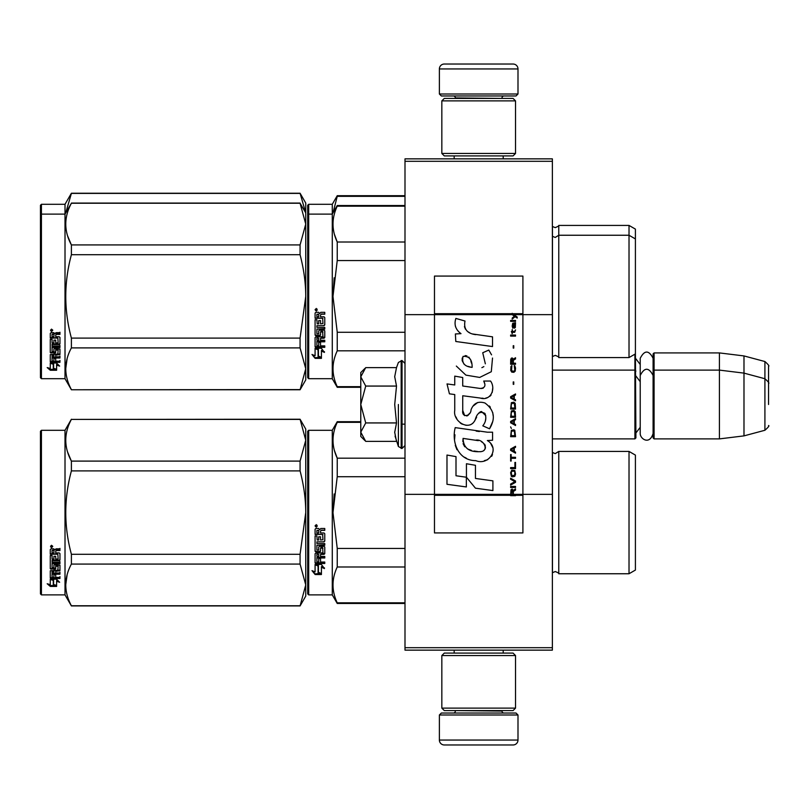 <?xml version="1.0" encoding="UTF-8"?>
<svg xmlns="http://www.w3.org/2000/svg" width="809" height="809" viewBox="0 0 809 809"><rect width="100%" height="100%" fill="white"/><g stroke="black" fill="none" stroke-linecap="round" stroke-linejoin="round"><path stroke-width="1.21" d="M552.375 158.857L552.375 161.304L404.996 161.304L552.375 161.304L552.375 314.64L522.907 314.64L522.907 276.081L434.473 276.081L434.473 314.64L404.996 314.64L404.996 158.857L552.375 158.857M552.375 647.696L404.996 647.696L404.996 650.143L552.375 650.143L552.375 314.64M552.375 494.36L522.907 494.36L522.907 314.64L512.198 314.64L514.382 316.188L512.188 318.068L512.188 319.1L515.111 316.703L517.204 318.068L517.204 317.047L512.188 313.326L512.188 314.64L434.473 314.64L434.473 494.36L404.996 494.36L404.996 314.64M404.996 647.696L404.996 494.36M517.993 94.006L516.021 95.968L441.35 95.968L439.378 94.006L517.993 94.006L517.993 68.947A4.915 4.915 -137.2 0 0 513.078 64.032L495.877 64.032M503.198 158.857L503.198 155.904M454.173 158.857L454.173 155.904M455.346 98.425L455.346 97.929A1.962 1.962 137.8 0 0 453.384 95.968M502.025 98.425L455.346 97.929M503.987 95.968A1.962 1.962 -137.8 0 0 502.025 97.929M439.378 94.006L439.378 68.947L517.993 68.947M461.494 64.032L444.293 64.032A4.915 4.915 137.2 0 0 439.378 68.947M444.293 64.032L513.078 64.032M439.378 714.994L441.35 713.032L516.021 713.032L517.993 714.994L439.378 714.994L439.378 740.053A4.915 4.915 42.8 0 0 444.293 744.968L461.494 744.968M454.173 650.143L454.173 653.096M503.198 650.143L503.198 653.096M502.025 710.575L502.025 711.071A1.962 1.962 -42.2 0 0 503.987 713.032M455.346 710.575L502.025 711.071M453.384 713.032A1.962 1.962 42.2 0 0 455.346 711.071M517.993 714.994L517.993 740.053L439.378 740.053M495.877 744.968L513.078 744.968A4.915 4.915 -42.8 0 0 517.993 740.053M513.078 744.968L444.293 744.968M441.835 153.447L444.293 155.904L513.078 155.904L515.535 153.447L441.835 153.447L441.835 100.882L444.293 98.425L513.078 98.425L515.535 100.882L441.835 100.882M503.491 100.882L453.879 100.882M515.535 100.882L515.535 153.447M441.835 708.118L444.293 710.575L513.078 710.575L515.535 708.118L441.835 708.118L441.835 655.553L444.293 653.096L513.078 653.096L515.535 655.553L441.835 655.553M503.491 655.553L453.879 655.553M515.535 655.553L515.535 708.118M552.375 438.893L634.913 438.893L634.913 354.18M634.913 438.893L635.904 437.912L635.409 353.402M654.076 438.893L653.096 437.912L653.096 353.897L654.076 352.916L719.423 352.916L719.423 438.893L654.076 438.893L654.076 352.916M743.987 355.93L764.909 361.532L764.909 430.267L743.987 435.879L743.987 355.93L719.423 352.916M768.55 387.309L768.55 387.299C768.55 360.187 768.55 360.187 768.55 387.309L768.55 404.5C768.55 377.388 768.55 377.388 768.55 404.5C768.55 431.612 768.55 431.612 768.55 404.5M360.774 410.8L360.774 414.966M364.99 440.652L360.774 436.435L360.774 432.158L365.708 441.37L396.511 441.37L394.711 432.35L396.511 422.935L394.711 404.5L396.511 386.065L394.711 376.65L396.511 367.63L365.708 367.63L360.774 376.842L360.774 432.158L365.719 422.935L360.774 404.5L365.719 386.065L396.511 386.065M398.392 404.5L398.392 446.528L398.392 404.5M395.075 436.132L398.392 446.528L402.043 448.469L404.996 445.526M394.711 432.431L394.711 431.875L394.711 432.431M394.711 376.569L394.711 377.125L394.711 376.569M365.719 386.065L360.774 376.842L360.774 372.565L364.98 368.358M396.511 422.935L365.719 422.935M653.096 433.513C649.465 445.526 640.02 438.69 640.222 433.513L640.222 358.296C644.51 349.994 648.808 349.994 653.096 358.296M635.409 280.672L635.409 283.605M307.713 205.284L307.713 286.588L307.713 205.284L308.694 204.293L332.277 204.293L337.242 195.697L404.996 195.697M404.996 196.334L337.242 196.334L337.242 195.697M307.713 291.503L307.713 286.588M307.713 304.265L307.713 360.288L307.713 304.265M307.713 282.442L307.713 212.898L307.713 282.442M307.713 215.103L307.713 296.418L307.713 215.103L308.694 214.122L308.694 204.293M307.713 310.535L307.713 377.722L308.694 378.703L332.277 378.703L332.277 204.293M333.015 212.848L337.242 196.334M635.409 302.495L635.409 229.109L629.018 225.418L629.018 357.578L558.766 357.578C559.221 357.194 558.038 356.456 555.237 355.373L552.375 356.597M558.766 357.578L558.766 225.418L629.018 225.418M305.721 212.838L300.078 193.24L305.751 203.069L305.751 224.083L300.078 203.241L71.394 203.241C63.901 217.136 63.901 231.03 71.394 244.925L71.394 254.724L300.078 254.724L300.078 244.925L71.394 244.925M300.078 193.24L71.394 193.24L65.013 204.293L41.431 204.293L40.45 205.284L40.45 377.722L41.431 378.703L65.013 378.703L65.013 214.122L41.431 214.122L41.431 378.703M300.078 193.412L71.394 193.412L65.751 212.848M65.013 204.293L65.013 214.122L71.394 203.241M41.431 204.293L41.431 214.122L40.45 215.103M635.409 518.66L635.409 509.518M307.713 431.278L307.713 512.582L307.713 431.278L308.694 430.297L332.277 430.297L337.242 421.691L360.774 421.691M360.774 422.328L337.242 422.328L337.242 421.691M307.713 526.71L307.713 593.897L308.694 594.878L308.694 430.297M307.713 512.582L307.713 593.897L307.713 512.582M307.713 520.389L307.713 586.282L307.713 520.389M307.713 508.436L307.713 438.893L307.713 508.436M308.694 594.878L332.277 594.878L332.277 430.297M318.422 565.895L315.085 564.389L321.325 564.389L324.46 568.575L321.426 567.24L321.426 574.248L318.422 573.035L318.422 565.258L316.471 564.389M321.426 573.51L318.422 572.307M321.426 566.593L321.426 567.24L321.426 566.593L324.46 567.908M315.136 574.532L321.426 574.532L318.079 573.176L318.079 566.047L315.085 564.702L315.085 571.933L311.991 570.638L315.136 574.532L312.83 570.992M319.585 573.783L315.136 573.783M320.536 531.129L320.536 532.969L324.004 532.969L324.763 533.738L324.763 541.12L324.004 541.848L316.906 541.848L316.906 543.557L324.763 543.557L324.763 545.246L316.906 545.246L316.906 550.019L318.716 550.019L318.716 547.005L319.484 546.308L324.004 546.308L324.763 547.005L324.763 553.73L324.004 554.387L320.536 554.387L320.536 556.44L324.763 556.44L324.763 557.977L316.906 557.977L316.906 561.81L318.716 562.043L318.716 558.584L320.536 558.584L320.536 562.043L324.763 562.043L324.763 563.499L315.844 563.499L315.085 562.892L315.085 553.73L315.844 553.073L322.943 552.81L322.649 548.006L320.536 548.28L320.536 551.263L319.777 551.93L315.844 551.93L315.085 551.263L315.085 535.912L316.906 535.912L317.199 540.018L318.716 540.018L318.716 536.782L320.536 536.782L320.536 540.018L322.943 539.734L322.649 534.446L315.085 534.446L315.085 529.268L315.844 528.479L318.574 528.479L319.707 529.652L320.829 528.479L324.763 528.479L324.763 530.36L321.304 530.36L320.536 531.129L321.304 530.148L324.763 530.148M324.004 541.848L316.906 541.848M324.763 544.851L316.906 545.246M324.763 553.245L320.536 554.387M324.763 557.431L316.906 557.431L316.906 557.977M315.844 563.499L315.085 562.295M322.943 548.28L322.649 547.582L320.829 547.582L320.536 548.28M320.536 550.798L319.777 551.465L315.844 551.465L315.085 550.798M322.943 534.476L315.085 534.183M316.906 554.64L316.906 556.198L318.716 556.44L318.716 554.387L316.906 554.145L316.906 555.672M318.716 554.387L316.906 554.145M316.906 530.653L316.906 532.969L318.716 532.969L318.716 530.36L316.906 530.653M318.716 530.36L316.906 530.441M324.763 562.892L315.844 562.892M324.763 540.786L324.004 541.494M316.309 527.205L315.085 525.911L316.309 524.616L316.309 527.205L315.085 525.83M334.168 493.975L332.984 512.582L337.201 476.936M404.996 602.836L337.242 602.836L337.242 603.474L404.996 603.474M404.996 548.431L337.242 548.431L337.242 566.988L404.996 566.988M337.242 602.836C331.609 590.894 331.609 578.941 337.242 566.988M337.242 548.431L332.984 512.582M404.996 476.734L337.242 476.734L337.242 458.177C331.609 446.234 331.609 434.281 337.242 422.328M334.41 450.482L337.242 458.177L404.996 458.177M558.766 573.753L629.018 573.753L629.018 451.422L558.766 451.422L558.766 573.753C559.221 573.369 558.038 572.63 555.237 571.538L552.375 572.762M635.409 506.505L635.409 570.062L629.018 573.753M635.409 512.582L635.409 455.103L629.018 451.422M317.168 525.314L316.41 525.82L317.168 526.447L315.439 526.447L315.439 525.456L316.461 525.314M316.086 526.184L315.793 525.678L316.086 526.184M300.078 605.931L305.751 596.102L305.751 584.917L300.078 564.075L300.078 554.276L305.751 512.582C305.731 499.224 303.84 485.329 300.078 470.899L300.078 461.1L305.751 440.258L300.078 419.234L305.751 429.063L305.751 584.917L300.078 605.931L71.394 605.931L65.013 594.878L41.431 594.878L40.45 593.897L40.45 431.278L41.431 430.297L41.431 594.878M67.632 452.13L71.293 460.908M67.117 574.815L65.721 584.917M300.078 470.899L71.394 470.899C63.901 498.688 63.901 526.477 71.394 554.276L71.394 564.075C63.901 577.97 63.901 591.864 71.394 605.759L71.394 605.931M300.078 554.276L71.394 554.276M300.078 461.1L71.394 461.1L71.394 470.899M300.078 419.406L71.394 419.406C63.901 433.311 63.901 447.205 71.394 461.1M300.078 419.234L71.394 419.406M71.394 419.234L65.013 430.297L65.013 594.878M300.078 564.075L71.394 564.075M300.078 605.759L71.394 605.759M65.013 430.297L41.431 430.297M52.646 579.173L53.616 579.497L53.616 585.423L56.61 586.252L56.61 585.554L53.273 584.654L53.273 580.417L53.273 585.524L56.61 586.434L50.33 586.434L50.33 585.554L53.404 585.554M53.616 584.553L56.61 585.372M53.616 580.306L50.279 579.173L56.519 579.173L59.654 582.278L56.61 581.307L56.61 580.478L58.369 581.044M56.61 581.307L56.61 586.252M50.279 549.554L50.279 554.236L57.843 554.236L50.279 553.74L50.279 549.554L51.038 548.836L53.768 548.836L54.891 549.908L56.023 548.836L59.957 548.836L59.957 550.545L56.488 550.545L55.73 551.253L56.488 550.09L59.957 550.09L59.957 548.401M55.73 551.253L55.73 552.911L59.199 552.911L59.957 553.599L59.957 559.555L59.199 560.758L59.957 560.131L59.957 553.599M59.199 560.758L52.089 560.758L52.089 562.235L59.957 562.235L59.957 563.681L52.089 563.681L52.089 563.074L59.957 563.074L59.957 561.638M52.089 563.681L52.089 567.706L53.91 567.706L53.91 565.178L53.91 567.048M53.91 565.178L54.678 564.591L59.957 565.178L59.957 570.082L55.73 570.608L55.73 571.306L55.73 570.608M59.957 565.178L59.957 570.77L55.73 571.306L55.73 572.974L59.957 572.974L59.957 574.198L52.089 574.198L52.089 573.46L52.089 577.201L53.91 577.383L53.91 574.683L53.91 576.605M59.957 572.246L59.957 573.46L52.089 573.46M53.91 574.198L55.73 574.198M53.91 574.683L55.73 574.683L55.73 576.605M55.73 574.683L55.73 577.383L59.957 577.383L59.957 578.496L51.038 578.496L51.038 577.707L59.957 577.707L59.957 576.605M51.038 578.496L50.279 578.03L50.279 570.77L50.279 577.252L51.038 577.707M58.137 565.612L58.137 566.249L57.843 565.39L56.023 565.39L55.73 566.249L55.73 565.612M51.038 569.293L50.279 568.07L50.279 555.54L50.279 568.747L54.972 569.293L55.73 568.747L55.73 566.249L58.137 566.249L57.843 570.234L50.279 570.77M50.279 555.54L52.089 555.54L52.089 558.362M52.089 555.54L52.089 558.918L53.91 559.161L53.91 556.309L53.91 558.604M53.91 556.309L55.73 556.309L55.73 558.604M55.73 556.309L55.73 559.161L58.137 558.918L57.843 554.236M52.089 571.518L52.089 572.772L53.91 572.974L53.91 570.608L53.91 571.306L52.089 571.518L52.089 570.81L52.089 572.054M53.91 550.545L52.089 550.363L52.089 552.911L53.91 552.911L53.91 550.09L52.089 550.363M52.089 570.81L53.91 570.608M51.038 568.616L55.73 568.07M59.199 560.182L52.089 560.182L52.089 561.638M51.503 547.663L51.503 545.276L52.737 546.479L51.503 547.663L52.302 546.965M52.716 546.267L52.363 546.914M50.33 586.434L47.185 583.754L50.279 584.664L50.279 579.406L53.273 580.417M50.279 579.406L50.279 583.805M48.671 584.199L50.33 585.554M50.927 545.903L51.27 546.722L50.927 545.903M52.363 546.722L50.633 546.965L50.633 546.055L52.363 545.923L51.604 546.388L52.363 546.722M635.409 290.34L635.409 293.354M404.996 206.164L337.242 206.164L337.242 205.526L404.996 205.526M307.713 296.418L307.713 377.722L307.713 296.418M307.713 304.224L307.713 370.107L307.713 304.224M307.713 292.261L307.713 222.718L307.713 292.261M308.694 378.703L308.694 214.122L332.277 214.122L337.242 205.526M318.422 349.731L315.085 348.224L321.325 348.224L324.46 352.4L321.426 351.076L321.426 358.084L318.422 356.86L318.422 349.094L316.471 348.224M321.426 357.345L318.422 356.142M321.426 350.418L321.426 351.076L321.426 350.418L324.46 351.733M315.136 358.357L321.426 358.357L318.079 357.002L318.079 349.882L315.085 348.537L315.085 355.768L311.991 354.463L315.136 358.357L312.83 354.817M319.585 357.618L315.136 357.618M320.536 314.964L320.536 316.804L324.004 316.804L324.763 317.563L324.763 324.955L324.004 325.673L316.906 325.673L316.906 327.382L324.763 327.382L324.763 329.071L316.906 329.071L316.906 333.844L318.716 333.844L318.716 330.83L319.484 330.133L324.004 330.133L324.763 330.83L324.763 337.565L324.004 338.223L320.536 338.223L320.536 340.276L324.763 340.276L324.763 341.803L316.906 341.803L316.906 345.635L318.716 345.878L318.716 342.419L320.536 342.419L320.536 345.878L324.763 345.878L324.763 347.324L315.844 347.324L315.085 346.717L315.085 337.565L315.844 336.898L322.943 336.645L322.649 331.842L320.536 332.105L320.536 335.088L319.777 335.765L315.844 335.765L315.085 335.088L315.085 319.737L316.906 319.737L317.199 323.853L318.716 323.853L318.716 320.607L320.536 320.607L320.536 323.853L322.943 323.57L322.649 318.281L315.085 318.281L315.085 313.103L315.844 312.314L318.574 312.314L319.707 313.477L320.829 312.314L324.763 312.314L324.763 314.185L321.304 314.185L320.536 314.964L321.304 313.973L324.763 313.973M324.004 325.673L316.906 325.673M324.763 328.687L316.906 329.071M324.763 337.07L320.536 338.223M324.763 341.267L316.906 341.267L316.906 341.803M315.844 347.324L315.085 346.121M322.943 332.105L322.649 331.417L320.829 331.417L320.536 332.105M320.536 334.633L319.777 335.29L315.844 335.29L315.085 334.633M322.943 318.311L315.085 318.018M316.906 338.475L316.906 340.023L318.716 340.276L318.716 338.223L316.906 337.97L316.906 339.507M318.716 338.223L316.906 337.97M317.199 338.223L317.199 337.717M316.906 314.489L316.906 316.804L318.716 316.804L318.716 314.185L316.906 314.489M318.716 314.185L316.906 314.266M324.763 346.717L315.844 346.717M324.763 324.611L324.004 325.329M316.309 311.03L315.085 309.746L316.309 308.441L316.309 311.03L315.085 309.665M334.168 277.8L332.984 296.418L337.201 260.761M360.774 386.672L337.242 386.672L337.242 387.309L360.774 387.309M404.996 332.266L337.242 332.266L337.242 350.823L404.996 350.823M337.242 386.672C331.609 374.719 331.609 362.766 337.242 350.823M337.242 332.266L332.984 296.418M404.996 260.569L337.242 260.569L337.242 242.012C331.609 230.059 331.609 218.106 337.242 206.164M334.41 234.307L337.242 242.012L404.996 242.012M635.409 296.418L635.409 353.897L629.018 357.578M317.168 309.139L316.41 309.655L317.168 310.272L315.439 310.272L315.439 309.291L316.461 309.139M316.086 310.009L315.793 309.503L316.086 310.009M300.078 244.925L305.751 224.083L305.751 368.742L300.078 389.766L71.394 389.766L65.013 378.703M305.751 212.898L300.078 203.241M67.632 235.965L71.293 244.733M67.117 358.64L65.721 368.742M300.078 254.724C303.84 269.154 305.731 283.049 305.751 296.418L300.078 338.101L300.078 347.9L305.751 368.742L305.751 379.937L300.078 389.766M300.078 338.101L71.394 338.101C63.901 310.312 63.901 282.523 71.394 254.724M300.078 389.594L71.394 389.766M71.394 389.594C63.901 375.689 63.901 361.795 71.394 347.9L71.394 338.101M300.078 347.9L71.394 347.9M52.646 363.008L53.616 363.322L53.616 369.258L56.61 370.087L56.61 369.389L53.273 368.479L53.273 364.252L53.273 369.349L56.61 370.269L50.33 370.269L50.33 369.389L53.404 369.389M53.616 368.388L56.61 369.207M53.616 364.131L50.279 363.008L56.519 363.008L59.654 366.103L56.61 365.132L56.61 364.313L58.369 364.869M56.61 365.132L56.61 370.087M50.279 333.389L50.279 338.071L57.843 338.071L50.279 337.565L50.279 333.389L51.038 332.671L53.768 332.671L54.891 333.733L56.023 332.671L59.957 332.671L59.957 334.38L56.488 334.38L55.73 335.078L56.488 333.925L59.957 333.925L59.957 332.236M55.73 335.078L55.73 336.746L59.199 336.746L59.957 337.434L59.957 343.39L59.199 344.583L59.957 343.956L59.957 337.434M59.199 344.583L52.089 344.583L52.089 346.06L59.957 346.06L59.957 347.516L52.089 347.516L52.089 346.899L59.957 346.899L59.957 345.473M52.089 347.516L52.089 351.541L53.91 351.541L53.91 349.003L53.91 350.884M53.91 349.003L54.678 348.416L59.957 349.003L59.957 353.907L55.73 354.443L55.73 355.141L55.73 354.443M59.957 349.003L59.957 354.605L55.73 355.141L55.73 356.799L59.957 356.799L59.957 358.023L52.089 358.023L52.089 357.285L52.089 361.026L53.91 361.208L53.91 358.508L53.91 360.44M59.957 356.081L59.957 357.285L52.089 357.285M53.91 358.023L55.73 358.023M53.91 358.508L55.73 358.508L55.73 360.44M55.73 358.508L55.73 361.208L59.957 361.208L59.957 362.331L51.038 362.331L51.038 361.542L59.957 361.542L59.957 360.44M51.038 362.331L50.279 361.866L50.279 354.605L50.279 361.077L51.038 361.542M58.137 349.437L58.137 350.085L57.843 349.215L56.023 349.215L55.73 350.085L55.73 349.437M51.038 353.128L50.279 351.905L50.279 339.365L50.279 352.572L54.972 353.128L55.73 352.572L55.73 350.085L58.137 350.085L57.843 354.059L50.279 354.605M50.279 339.365L52.089 339.365L52.089 342.197M52.089 339.365L52.089 342.743L53.91 342.996L53.91 340.144L53.91 342.44M53.91 340.144L55.73 340.144L55.73 342.44M55.73 340.144L55.73 342.996L58.137 342.743L57.843 338.071M52.089 355.343L52.089 356.597L53.91 356.799L53.91 354.443L53.91 355.141L52.089 355.343L52.089 354.645L52.089 355.879M53.91 334.38L52.089 334.198L52.089 336.746L53.91 336.746L53.91 333.925L52.089 334.198M52.089 354.645L53.91 354.443M51.038 352.451L55.73 351.905M59.199 344.007L52.089 344.007L52.089 345.473M51.503 331.498L51.503 329.101L52.737 330.305L51.503 331.498L52.302 330.79M52.716 330.102L52.363 330.739M50.33 370.269L47.185 367.579L50.279 368.499L50.279 363.241L53.273 364.252M50.279 363.241L50.279 367.64M48.671 368.024L50.33 369.389M52.363 330.557L50.633 330.79L50.633 329.89L52.363 329.748L51.604 330.224L52.363 330.557M513.341 494.36L513.341 491.437L515.535 490.072L515.535 488.869L513.128 490.416L512.188 489.041L511.035 489.728L510.621 495.674L515.535 495.674L515.535 494.36L511.146 494.36L511.773 490.072L512.714 491.093L512.714 494.36M475.793 334.653C467.106 333.551 463.506 329.01 465.003 321.031L455.872 318.422C453.889 324.621 455.598 329.698 460.999 333.652L455.376 333.965L455.801 341.489L492.519 346.555L492.519 336.837L472.385 333.945M488.798 350.075L482.73 352.754L488.798 350.075L491.559 354.838M462.738 410.396L462.738 395.753L480.202 398.038C490.628 401.426 496.15 388.755 490.557 381.049L483.731 381.049C486.098 385.66 484.904 388.128 480.172 388.451L462.718 386.004L462.718 377.51L454.749 376.134L454.749 384.973L447.023 383.921L449.43 393.831L454.749 394.559L454.749 410.396C452.636 421.55 469.887 432.117 475.277 419.588C477.077 413.005 480.293 410.952 484.945 413.439C486.583 417.909 485.865 422.035 482.801 425.827L489.536 428.79C495.806 418.435 494.269 409.839 484.945 403.003C478.21 400.92 473.578 403.206 471.03 409.839C470.949 416.241 461.534 418.304 462.738 410.396L464.69 415.664M487.362 432.198L455.214 427.617C451.432 442.22 458.268 460.665 475.793 460.645C488.818 466.024 500.488 448.267 487.362 440.541L492.58 440.248L492.58 432.198L487.362 432.198M466.439 463.739L466.439 477.229L475.449 488.191L492.903 490.578L492.903 480.849L475.459 478.443L475.459 465.296L466.439 463.739M446.983 484.298L466.348 486.947L466.348 477.219L456.003 475.763L456.003 456.61L446.983 455.052L446.983 484.298M510.621 487.493L515.535 487.493L515.535 486.462L510.621 486.462L510.621 487.493M510.621 485.087L515.535 482.346L515.535 480.971L510.621 478.22L510.621 479.252L514.908 481.658L510.621 484.065L510.621 485.087M510.621 472.729L511.349 476.339L512.289 476.855L514.797 476.339L515.535 474.104L514.797 470.504L511.773 470.16L510.621 472.729M510.621 467.582L510.621 468.613L515.535 468.613L515.535 462.435L514.908 462.435L514.908 467.582L510.621 467.582M515.535 447.326L515.535 446.295L510.621 449.046L510.621 450.421L515.535 453.161L515.535 452.13L514.281 451.442L514.281 448.014L515.535 447.326M514.797 430.337L513.857 429.822L511.349 430.337L510.621 436.688L515.535 436.688L514.797 430.337M511.349 428.446L510.621 426.899L511.349 428.446M510.621 422.783L515.535 425.524L515.535 424.492L514.281 423.815L514.281 420.377L515.535 419.689L515.535 418.657L510.621 421.408L510.621 422.783M515.222 411.619L513.857 410.426L511.349 410.942L510.621 417.292L515.535 417.292L515.222 411.619M515.222 403.388L513.857 402.184L511.349 402.7L510.621 409.051L515.535 409.051L515.222 403.388M513.755 384.336L513.755 381.929L513.23 381.929L513.23 384.336L513.755 384.336M510.621 336.099L515.535 336.099L515.535 335.068L510.621 335.068L510.621 336.099M515.424 324.591L515.535 322.71L512.714 323.226L512.188 326.138L512.815 328.201L512.815 324.085L513.341 323.913L513.442 326.826L514.281 328.201L515.323 327.514L515.424 324.591M511.146 454.537L510.621 454.537L510.621 461.059L511.146 461.059L511.146 458.309L515.535 458.309L515.535 457.287L511.146 457.287L511.146 454.537M515.535 393.943L510.621 396.693L510.621 398.058L515.535 400.809L515.535 399.777L514.281 399.09L514.281 395.662L515.535 394.974L515.535 393.943M514.696 332.317L515.535 329.92L514.484 331.457L512.603 331.457L512.188 329.576L512.188 331.457L511.349 331.457L512.188 333.692L512.603 332.317L514.696 332.317M514.797 365.789L514.281 365.617L514.797 370.259L513.857 371.28L511.561 370.775L511.875 365.617L510.934 366.477L510.722 370.431L511.773 372.14L513.857 372.312L515.222 371.119L515.535 368.024L514.797 365.789M515.535 363.221L513.341 363.221L513.341 360.298L515.535 358.923L515.535 357.73L513.128 359.267L512.501 358.063L511.46 358.063L510.722 359.267L510.621 364.252L515.535 364.252L515.535 363.221M513.755 348.113L513.755 345.706L513.23 345.706L513.23 348.113L513.755 348.113M515.535 321.335L515.535 320.475L510.621 320.475L510.621 321.335L515.535 321.335M510.621 495.523L515.535 495.523M470.231 333.136L468.401 331.993M465.448 329.212L464.437 326.644M455.325 326.007L455.78 327.261M482.73 352.754L485.349 363.807M483.863 366.619L481.891 367.66M456.337 366.072L465.883 375.123L479.707 377.429L491.296 371.715L492.519 358.053M489.536 428.79L492.772 421.368M493.146 415.684L492.711 412.509M490.335 407.2L489.374 405.997M477.745 402.467L473.043 406.118M469.362 413.48L468.259 415.118M467.764 415.543L466.722 415.988M474.448 421.307L476.602 417.232M478.483 413.53L479.029 412.802M479.929 412.044L481.122 411.579M481.517 411.528L485.764 415.644M485.835 418.152L485.42 420.579M456.003 416.999L456.933 419.062M460.311 423.046L462.303 424.229M465.509 425.18L467.015 425.312M470.646 424.705L472.79 423.329M483.731 381.049L484.813 383.972M483.195 388.168L481.304 388.502M481.557 398.18L483.115 398.25M485.703 398.129L487.625 397.583M489.799 396.329L491.053 395.095M492.256 392.335L492.661 388.512M479.353 431.531L476.167 431.096M484.389 460.624L487.645 459.724M491.68 456.327L492.489 454.567M493.116 450.977L493.075 449.41M492.792 447.63L490.75 443.524M454.951 434.767L454.597 439.297M455.295 445.385L456.964 449.733M464.467 457.206L466.358 458.197M511.146 494.36L434.473 494.36L434.473 532.919L522.907 532.919L522.907 494.36L515.535 494.36M470.899 367.185L467.936 366.356M464.083 364.212L462.232 360.814M462.172 360.46L462.222 358.023M465.124 355.596L466.894 355.899M468.805 357.062L470.16 359.166M470.828 360.865L471.435 363.059M475.793 440.157C483.974 438.529 490.234 452.18 479.201 451.675C468.775 452.079 463.395 447.66 463.072 438.397L478.291 440.652M481.598 441.866L482.447 442.361M484.591 444.141L485.319 445.698M485.461 446.972L485.37 447.741M485.319 448.611L483.782 450.613M481.001 451.665L480.364 451.705M477.613 451.513L474.023 450.997M471.505 450.431L467.572 448.955M464.72 446.77L463.092 443.645M462.869 441.775L462.94 439.681M513.705 314.64L512.775 313.7L522.907 313.7M472.112 367.367C464.558 366.669 461.534 363.008 463.051 356.385C469.25 356 472.274 359.661 472.112 367.367M511.248 472.729L511.875 471.182L514.281 471.182L514.908 472.729L514.595 475.308L511.875 475.652L511.248 472.729M513.857 448.186L513.857 451.27L511.035 449.733L513.857 448.186M511.248 432.562L511.875 431.025L514.281 431.025L514.908 435.657L511.248 435.657L511.248 432.562M513.857 420.549L513.857 423.643L511.035 422.096L513.857 420.549M511.248 413.166L511.875 411.619L514.281 411.619L514.908 416.261L511.248 416.261L511.248 413.166M511.248 404.925L511.875 403.388L514.281 403.388L514.908 408.019L511.248 408.019L511.248 404.925M514.382 323.913L515.111 325.451L514.696 327.342L513.755 325.794L513.755 323.913L514.382 323.913M513.857 395.834L513.857 398.918L511.035 397.381L513.857 395.834M512.714 363.221L511.146 363.221L511.773 358.923L512.603 359.439L512.714 363.221M512.188 313.862L512.775 313.862L512.188 313.477M396.511 367.63L398.392 362.472L402.043 360.531L402.043 448.469M401.163 360.531L401.163 448.469M552.456 356.526L552.456 226.48L555.237 227.632C558.19 226.378 559.363 225.64 558.766 225.418M552.456 572.691L552.456 452.474L555.237 453.627L558.766 451.422M324.004 338.223L324.004 337.717M515.535 495.138L510.621 495.138M512.188 313.7L434.473 313.7M510.621 495.3L434.473 495.3M522.907 495.3L515.535 495.3M640.222 364.495L635.904 358.812M764.909 361.532C768.338 364.586 769.551 366.164 768.55 366.285M402.043 424.149L404.996 424.149M552.375 370.107L634.913 370.107L635.904 371.088M640.222 427.314L635.904 432.997M640.222 381.686L635.904 376.003M653.096 371.088L654.076 370.107L719.423 370.107L743.987 373.121L764.909 378.733C768.338 381.777 769.551 383.355 768.55 383.476M743.987 435.879L719.423 438.893M764.909 430.267C768.338 427.223 769.551 425.645 768.55 425.524M402.043 360.531L404.996 363.474M653.096 375.487C648.808 367.185 644.51 367.185 640.222 375.487M332.277 594.878L337.242 603.474M552.375 236.238L555.237 237.462L558.766 235.247L629.018 235.247L635.409 238.938M332.277 378.703L337.242 387.309M300.078 203.069L71.394 203.069"/></g></svg>
